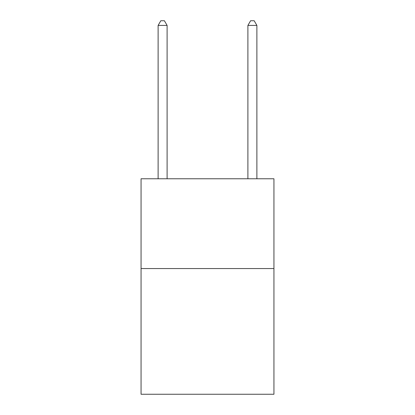 <?xml version="1.0" encoding="UTF-8"?>
<svg xmlns="http://www.w3.org/2000/svg" width="415" height="415" viewBox="0 0 415 415"><rect width="100%" height="100%" fill="white"/><g stroke="black" fill="none" stroke-linecap="round" stroke-linejoin="round"><path stroke-width="0.62" d="M273.942 268.552L273.942 394.25L141.059 394.25L141.059 178.772L273.942 178.772L273.942 268.552L141.059 268.552M167.1 178.772L167.1 25.419L158.12 25.419L158.12 178.772M158.12 25.419L160.812 20.75L164.402 20.75L167.1 25.419M256.88 178.772L256.88 25.419L247.9 25.419L247.9 178.772M247.9 25.419L250.598 20.75L254.188 20.75L256.88 25.419"/></g></svg>
